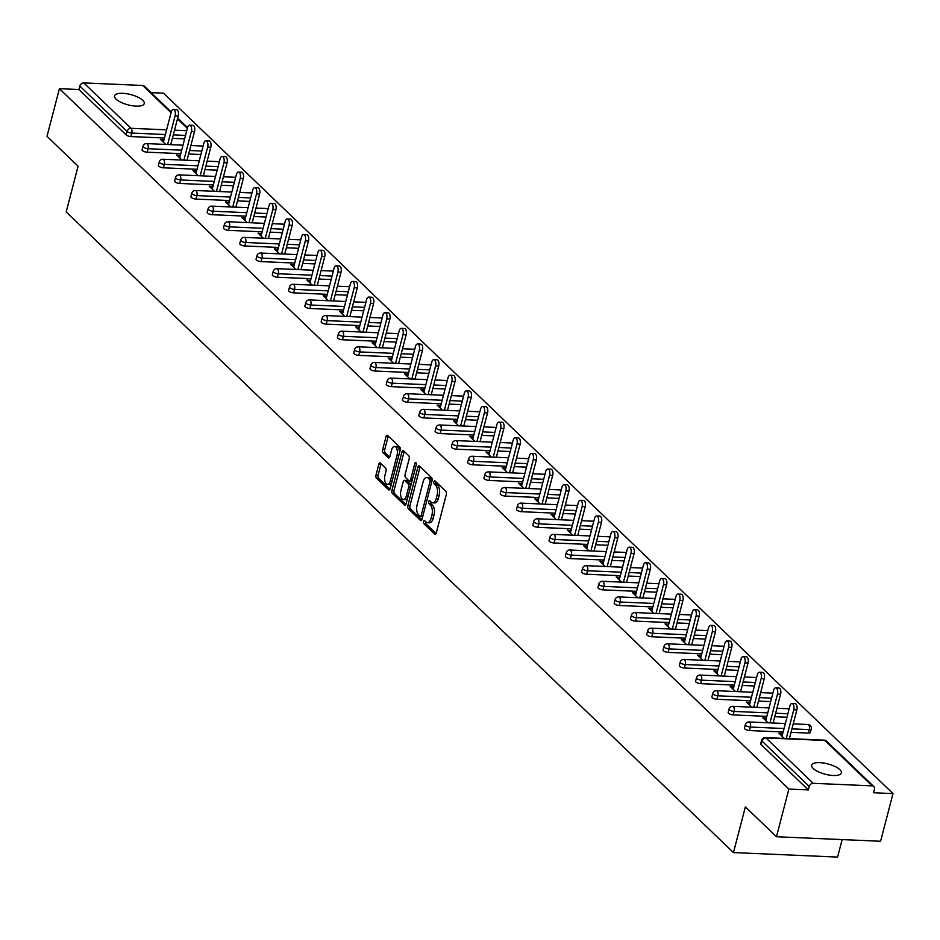<?xml version="1.0" encoding="UTF-8"?>
<svg xmlns="http://www.w3.org/2000/svg" width="940" height="940" viewBox="0 0 940 940"><rect width="100%" height="100%" fill="white"/><g stroke="black" fill="none" stroke-linecap="round" stroke-linejoin="round"><path stroke-width="1.41" d="M423.505 521.453A1.645 0.811 -87.5 0 0 423.834 523.639L434.715 534.085A2.35 1.163 -87.5 0 0 435.173 534.308A2.35 1.163 -87.5 0 0 436.301 532.933L446.312 494.487A2.35 1.163 -87.5 0 0 445.842 491.373L434.962 480.916A1.645 0.811 -87.5 0 0 434.644 480.775A1.645 0.811 -87.5 0 0 433.857 481.727A1.645 0.811 -87.5 0 0 434.186 483.912L435.596 485.263A7.532 3.725 -87.5 0 1 437.088 495.251L436.254 498.447A7.532 3.725 -87.5 0 1 432.647 502.829A7.532 3.725 -87.5 0 1 431.202 502.136L429.791 500.785A1.645 0.811 -87.5 0 0 429.474 500.632A1.645 0.811 -87.5 0 0 428.687 501.596A1.645 0.811 -87.5 0 0 429.004 503.77L430.414 505.132A7.532 3.725 -87.5 0 1 431.918 515.108L431.084 518.316A7.532 3.725 -87.5 0 1 427.477 522.687A7.532 3.725 -87.5 0 1 426.02 522.005L424.61 520.654A1.645 0.811 -87.5 0 0 424.293 520.502A1.645 0.811 -87.5 0 0 423.505 521.453M425.585 521.582A1.645 0.811 -87.5 0 0 425.914 523.733L436.101 533.509M435.925 481.856A1.645 0.811 -87.5 0 0 436.266 484.006L437.676 485.357L435.596 485.263M430.755 501.713A1.645 0.811 -87.5 0 0 431.096 503.863L432.506 505.215L430.414 505.132M116.078 99.147A15.346 5.323 14.6 0 0 132.188 105.727A15.346 5.323 14.6 0 0 144.255 103.588A15.346 5.323 14.6 0 0 142.739 100.298A15.346 5.323 14.6 0 0 126.63 93.718A15.346 5.323 14.6 0 0 114.562 95.856A15.346 5.323 14.6 0 0 116.078 99.147M813.194 768.485A15.346 5.323 14.6 0 0 829.292 775.077A15.346 5.323 14.6 0 0 841.37 772.927A15.346 5.323 14.6 0 0 839.843 769.637A15.346 5.323 14.6 0 0 823.745 763.057A15.346 5.323 14.6 0 0 811.667 765.195A15.346 5.323 14.6 0 0 813.194 768.485M380.406 463.115A2.35 1.163 -87.5 0 0 379.948 462.903A2.35 1.163 -87.5 0 0 378.832 464.266L376.012 475.053A2.35 1.163 -87.5 0 0 376.482 478.178L388.572 489.775A2.35 1.163 -87.5 0 0 389.031 489.998A2.35 1.163 -87.5 0 0 390.159 488.624L400.17 450.178A2.35 1.163 -87.5 0 0 399.7 447.064L387.609 435.455A2.35 1.163 -87.5 0 0 387.163 435.244A2.35 1.163 -87.5 0 0 386.035 436.606L382.639 449.637A2.35 1.163 -87.5 0 0 383.109 452.763L388.279 457.721A2.35 1.163 -87.5 0 0 388.737 457.945A2.35 1.163 -87.5 0 0 389.865 456.57L391.545 450.107A6.298 3.114 -87.5 0 1 394.553 446.453A6.298 3.114 -87.5 0 1 397.021 455.371L390.429 480.681A6.298 3.114 -87.5 0 1 387.421 484.347A6.298 3.114 -87.5 0 1 384.954 475.417L386.046 471.199A2.35 1.163 -87.5 0 0 385.576 468.085L380.406 463.115M872.167 785.864L824.885 740.473L765.947 737.923L813.229 783.314L872.167 785.864A3.596 2.867 133.8 0 1 873.8 786.533A3.596 2.867 133.8 0 1 874.435 789.271L873.53 792.749L893 793.595L880.592 841.253L776.464 836.741L745.361 806.884L733.459 852.58L66.2 211.9L78.102 166.204L47 136.335L59.408 88.689L788.871 789.083L808.341 789.929L809.258 786.451L761.976 741.061L761.071 744.539L808.341 789.929M776.464 836.741L788.871 789.083M407.878 505.649A2.35 1.163 -87.5 0 0 408.348 508.763L420.427 520.372A2.35 1.163 -87.5 0 0 420.885 520.584A2.35 1.163 -87.5 0 0 422.013 519.221L432.024 480.775A2.35 1.163 -87.5 0 0 431.554 477.649L419.475 466.04A2.35 1.163 -87.5 0 0 419.017 465.829A2.35 1.163 -87.5 0 0 417.889 467.192L407.878 505.649L409.957 505.732A2.35 1.163 -87.5 0 0 410.428 508.857L421.813 519.785M404.505 505.074L392.415 493.465A2.35 1.163 -87.5 0 1 391.945 490.351L401.956 451.905A2.35 1.163 -87.5 0 1 403.084 450.53A2.35 1.163 -87.5 0 1 403.542 450.754L408.712 455.712A2.35 1.163 -87.5 0 1 409.182 458.838L405.116 474.43A2.35 1.163 -87.5 0 0 405.587 477.544L409.018 480.845A2.35 1.163 -87.5 0 0 409.476 481.057A2.35 1.163 -87.5 0 0 410.604 479.694L414.834 463.455A1.645 0.811 -87.5 0 1 415.621 462.504A1.645 0.811 -87.5 0 1 416.267 464.83L406.08 503.922A2.35 1.163 -87.5 0 1 404.952 505.285A2.35 1.163 -87.5 0 1 404.505 505.074L405.422 505.121M733.459 852.58L837.587 857.08L842.146 839.584M813.229 783.314A3.596 2.867 133.8 0 0 809.258 786.451M59.408 88.689L78.889 89.523L79.794 86.045A3.596 2.867 -46.2 0 1 83.766 82.92L142.704 85.469A3.596 2.867 -46.2 0 1 144.337 86.139L171.268 111.989M151.129 92.649L163.537 93.189L893 793.595M782.632 733.917L782.127 733.435L781.528 735.726M782.127 733.435L779.002 733.306L784.336 738.429M184.616 138.885L172.396 138.356M164.5 138.016L130.848 136.559A3.596 1.246 -165.4 0 1 126.16 134.913L127.065 131.435L79.794 86.045M78.889 89.523L126.16 134.913M761.071 744.539A3.596 1.246 -165.4 0 1 760.718 743.763L761.623 740.285A3.596 1.246 -165.4 0 0 761.976 741.061A3.596 2.867 133.8 0 1 765.947 737.923A3.596 1.774 -87.5 0 0 765.254 737.595A3.596 3.596 0 0 0 761.623 740.285M147.133 152.186A3.596 1.246 -165.4 0 1 142.434 150.553A3.596 1.246 -165.4 0 1 142.081 149.777L142.986 146.299A3.596 1.246 -165.4 0 0 143.35 147.063A3.596 1.246 14.6 0 0 148.038 148.708L147.133 152.186L180.774 153.643M200.901 154.513L188.67 153.984M163.407 167.814A3.596 1.246 -165.4 0 1 158.719 166.18A3.596 1.246 -165.4 0 1 158.367 165.405L159.271 161.927A3.596 1.246 -165.4 0 0 159.624 162.702A3.596 1.246 14.6 0 0 164.312 164.336L163.407 167.814L197.059 169.27M217.175 170.14L204.955 169.611M179.693 183.453A3.596 1.246 -165.4 0 1 174.993 181.808A3.596 1.246 -165.4 0 1 174.64 181.044L175.545 177.554A3.596 1.246 -165.4 0 0 175.909 178.33A3.596 1.246 14.6 0 0 180.597 179.963L179.693 183.453L213.333 184.91M233.461 185.779L221.229 185.251M195.966 199.08A3.596 1.246 -165.4 0 1 191.278 197.447A3.596 1.246 -165.4 0 1 190.926 196.672L191.831 193.194A3.596 1.246 -165.4 0 0 192.183 193.957A3.596 1.246 14.6 0 0 196.871 195.602L195.966 199.08L229.618 200.537M249.734 201.407L237.514 200.878M212.252 214.708A3.596 1.246 -165.4 0 1 207.564 213.075A3.596 1.246 -165.4 0 1 207.2 212.299L208.104 208.821A3.596 1.246 -165.4 0 0 208.469 209.596A3.596 1.246 14.6 0 0 213.157 211.23L212.252 214.708L245.892 216.165M266.02 217.034L253.788 216.505M228.526 230.347A3.596 1.246 -165.4 0 1 223.838 228.702A3.596 1.246 -165.4 0 1 223.485 227.938L224.39 224.449A3.596 1.246 -165.4 0 0 224.742 225.224A3.596 1.246 14.6 0 0 229.43 226.857L228.526 230.347L262.178 231.804M282.294 232.674L270.074 232.145M244.811 245.975A3.596 1.246 -165.4 0 1 240.123 244.341A3.596 1.246 -165.4 0 1 239.759 243.566L240.663 240.088A3.596 1.246 -165.4 0 0 241.028 240.851A3.596 1.246 14.6 0 0 245.716 242.496L244.811 245.975L278.452 247.432M298.579 248.301L286.348 247.772M261.085 261.602A3.596 1.246 -165.4 0 1 256.397 259.969A3.596 1.246 -165.4 0 1 256.044 259.193L256.949 255.715A3.596 1.246 -165.4 0 0 257.301 256.491A3.596 1.246 14.6 0 0 261.99 258.124L261.085 261.602L294.737 263.059M314.853 263.929L302.633 263.4M277.37 277.241A3.596 1.246 -165.4 0 1 272.682 275.596A3.596 1.246 -165.4 0 1 272.318 274.833L273.223 271.343A3.596 1.246 -165.4 0 0 273.587 272.118A3.596 1.246 14.6 0 0 278.275 273.752L277.37 277.241L311.011 278.698M331.139 279.568L318.907 279.039M293.644 292.869A3.596 1.246 -165.4 0 1 288.956 291.236A3.596 1.246 -165.4 0 1 288.603 290.46L289.508 286.982A3.596 1.246 -165.4 0 0 289.861 287.746A3.596 1.246 14.6 0 0 294.549 289.391L293.644 292.869L327.296 294.326M347.412 295.195L335.192 294.666M309.93 308.496A3.596 1.246 -165.4 0 1 305.241 306.863A3.596 1.246 -165.4 0 1 304.877 306.088L305.782 302.61A3.596 1.246 -165.4 0 0 306.146 303.385A3.596 1.246 14.6 0 0 310.835 305.018L309.93 308.496L343.57 309.953M363.698 310.823L351.466 310.294M326.204 324.136A3.596 1.246 -165.4 0 1 321.515 322.49A3.596 1.246 -165.4 0 1 321.163 321.727L322.068 318.237A3.596 1.246 -165.4 0 0 322.42 319.012A3.596 1.246 14.6 0 0 327.108 320.646L326.204 324.136L359.856 325.593M379.971 326.462L367.752 325.933M342.489 339.763A3.596 1.246 -165.4 0 1 337.801 338.118A3.596 1.246 -165.4 0 1 337.437 337.354L338.353 333.876A3.596 1.246 -165.4 0 0 338.706 334.64A3.596 1.246 14.6 0 0 343.394 336.285L342.489 339.763L376.129 341.22M396.257 342.089L384.025 341.561M358.763 355.39A3.596 1.246 -165.4 0 1 354.075 353.757A3.596 1.246 -165.4 0 1 353.722 352.982L354.627 349.504A3.596 1.246 -165.4 0 0 354.979 350.268A3.596 1.246 14.6 0 0 359.668 351.913L358.763 355.39L392.415 356.848M412.531 357.717L400.311 357.188M375.048 371.03A3.596 1.246 -165.4 0 1 370.36 369.385A3.596 1.246 -165.4 0 1 369.996 368.609L370.912 365.131A3.596 1.246 -165.4 0 0 371.265 365.907A3.596 1.246 14.6 0 0 375.953 367.54L375.048 371.03L408.689 372.487M428.816 373.356L416.585 372.828M391.322 386.657A3.596 1.246 -165.4 0 1 386.634 385.012A3.596 1.246 -165.4 0 1 386.281 384.248L387.186 380.771A3.596 1.246 -165.4 0 0 387.538 381.534A3.596 1.246 14.6 0 0 392.227 383.179L391.322 386.657L424.974 388.114M445.102 388.984L432.87 388.455M407.608 402.285A3.596 1.246 -165.4 0 1 402.919 400.652A3.596 1.246 -165.4 0 1 402.555 399.876L403.471 396.398A3.596 1.246 -165.4 0 0 403.824 397.162A3.596 1.246 14.6 0 0 408.512 398.807L407.608 402.285L441.248 403.742M461.376 404.611L449.144 404.082M423.881 417.924A3.596 1.246 -165.4 0 1 419.193 416.279A3.596 1.246 -165.4 0 1 418.841 415.504L419.745 412.026A3.596 1.246 -165.4 0 0 420.098 412.801A3.596 1.246 14.6 0 0 424.786 414.434L423.881 417.924L457.533 419.369M477.661 420.251L465.429 419.722M440.167 433.552A3.596 1.246 -165.4 0 1 435.478 431.906A3.596 1.246 -165.4 0 1 435.114 431.143L436.031 427.653A3.596 1.246 -165.4 0 0 436.383 428.429A3.596 1.246 14.6 0 0 441.072 430.073L440.167 433.552L473.807 435.009M493.935 435.878L481.703 435.349M456.44 449.179A3.596 1.246 -165.4 0 1 451.752 447.546A3.596 1.246 -165.4 0 1 451.4 446.77L452.305 443.292A3.596 1.246 -165.4 0 0 452.657 444.056A3.596 1.246 14.6 0 0 457.345 445.701L456.44 449.179L490.093 450.636M510.22 451.505L497.988 450.977M472.726 464.806A3.596 1.246 -165.4 0 1 468.038 463.173A3.596 1.246 -165.4 0 1 467.673 462.398L468.59 458.92A3.596 1.246 -165.4 0 0 468.943 459.695A3.596 1.246 14.6 0 0 473.631 461.329L472.726 464.806L506.366 466.264M526.494 467.145L514.262 466.616M489 480.446A3.596 1.246 -165.4 0 1 484.312 478.801A3.596 1.246 -165.4 0 1 483.959 478.037L484.864 474.547A3.596 1.246 -165.4 0 0 485.216 475.323A3.596 1.246 14.6 0 0 489.916 476.968L489 480.446L522.652 481.903M542.779 482.772L530.548 482.244M505.285 496.073A3.596 1.246 -165.4 0 1 500.597 494.44A3.596 1.246 -165.4 0 1 500.233 493.664L501.149 490.187A3.596 1.246 -165.4 0 0 501.502 490.95A3.596 1.246 14.6 0 0 506.19 492.595L505.285 496.073L538.926 497.53M559.053 498.4L546.822 497.871M521.559 511.701A3.596 1.246 -165.4 0 1 516.871 510.068A3.596 1.246 -165.4 0 1 516.518 509.292L517.423 505.814A3.596 1.246 -165.4 0 0 517.776 506.589A3.596 1.246 14.6 0 0 522.476 508.223L521.559 511.701L555.211 513.158M575.339 514.039L563.107 513.51M537.845 527.34A3.596 1.246 -165.4 0 1 533.156 525.695A3.596 1.246 -165.4 0 1 532.804 524.931L533.709 521.442A3.596 1.246 -165.4 0 0 534.061 522.217A3.596 1.246 14.6 0 0 538.749 523.85L537.845 527.34L571.485 528.797M591.613 529.667L579.381 529.138M554.118 542.968A3.596 1.246 -165.4 0 1 549.43 541.334A3.596 1.246 -165.4 0 1 549.077 540.559L549.982 537.081A3.596 1.246 -165.4 0 0 550.346 537.845A3.596 1.246 14.6 0 0 555.035 539.49L554.118 542.968L587.77 544.424M607.898 545.294L595.666 544.765M570.404 558.595A3.596 1.246 -165.4 0 1 565.716 556.962A3.596 1.246 -165.4 0 1 565.363 556.186L566.268 552.708A3.596 1.246 -165.4 0 0 566.62 553.484A3.596 1.246 14.6 0 0 571.309 555.117L570.404 558.595L604.044 560.052M624.172 560.933L611.952 560.393M586.678 574.234A3.596 1.246 -165.4 0 1 581.989 572.589A3.596 1.246 -165.4 0 1 581.637 571.826L582.542 568.336A3.596 1.246 -165.4 0 0 582.906 569.111A3.596 1.246 14.6 0 0 587.594 570.745L586.678 574.234L620.33 575.691M640.457 576.561L628.226 576.032M602.963 589.862A3.596 1.246 -165.4 0 1 598.275 588.229A3.596 1.246 -165.4 0 1 597.922 587.453L598.827 583.975A3.596 1.246 -165.4 0 0 599.18 584.739A3.596 1.246 14.6 0 0 603.868 586.384L602.963 589.862L636.603 591.319M656.731 592.188L644.511 591.66M619.237 605.489A3.596 1.246 -165.4 0 1 614.548 603.856A3.596 1.246 -165.4 0 1 614.196 603.081L615.101 599.603A3.596 1.246 -165.4 0 0 615.465 600.378A3.596 1.246 14.6 0 0 620.153 602.011L619.237 605.489L652.889 606.946M673.016 607.816L660.785 607.287M635.522 621.129A3.596 1.246 -165.4 0 1 630.834 619.484A3.596 1.246 -165.4 0 1 630.482 618.72L631.386 615.23A3.596 1.246 -165.4 0 0 631.739 616.005A3.596 1.246 14.6 0 0 636.427 617.639L635.522 621.129L669.174 622.586M689.29 623.455L677.07 622.926M651.796 636.756A3.596 1.246 -165.4 0 1 647.108 635.123A3.596 1.246 -165.4 0 1 646.755 634.347L647.66 630.869A3.596 1.246 -165.4 0 0 648.024 631.633A3.596 1.246 14.6 0 0 652.712 633.278L651.796 636.756L685.448 638.213M705.576 639.082L693.344 638.554M668.082 652.384A3.596 1.246 -165.4 0 1 663.393 650.75A3.596 1.246 -165.4 0 1 663.041 649.975L663.945 646.497A3.596 1.246 -165.4 0 0 664.298 647.272A3.596 1.246 14.6 0 0 668.986 648.905L668.082 652.384L701.734 653.841M721.85 654.71L709.63 654.181M684.367 668.023A3.596 1.246 -165.4 0 1 679.667 666.378A3.596 1.246 -165.4 0 1 679.315 665.614L680.219 662.124A3.596 1.246 -165.4 0 0 680.584 662.9A3.596 1.246 14.6 0 0 685.272 664.533L684.367 668.023L718.007 669.48M738.135 670.349L725.903 669.82M700.641 683.65A3.596 1.246 -165.4 0 1 695.952 682.017A3.596 1.246 -165.4 0 1 695.6 681.241L696.505 677.764A3.596 1.246 -165.4 0 0 696.857 678.527A3.596 1.246 14.6 0 0 701.545 680.172L700.641 683.65L734.293 685.107M754.409 685.977L742.189 685.448M716.926 699.278A3.596 1.246 -165.4 0 1 712.226 697.644A3.596 1.246 -165.4 0 1 711.874 696.869L712.779 693.391A3.596 1.246 -165.4 0 0 713.143 694.167A3.596 1.246 14.6 0 0 717.831 695.8L716.926 699.278L750.567 700.735M770.694 701.604L758.462 701.076M733.2 714.917A3.596 1.246 -165.4 0 1 728.512 713.272A3.596 1.246 -165.4 0 1 728.159 712.508L729.064 709.019A3.596 1.246 -165.4 0 0 729.417 709.794A3.596 1.246 14.6 0 0 734.105 711.427L733.2 714.917L766.852 716.374M786.968 717.243L774.748 716.715M749.486 730.545A3.596 1.246 -165.4 0 1 744.797 728.911A3.596 1.246 -165.4 0 1 744.433 728.136L745.338 724.658A3.596 1.246 -165.4 0 0 745.702 725.422A3.596 1.246 14.6 0 0 750.39 727.067L749.486 730.545L783.126 732.002M808.412 733.094L809.328 729.616A3.596 1.246 -165.4 0 0 811.232 729.017L810.327 732.495A3.596 1.246 -165.4 0 1 808.412 733.094L791.022 732.342M766.347 718.289L762.728 717.678L768.05 722.789M750.073 702.662L746.442 702.039L751.777 707.162M733.788 687.023L730.168 686.411L735.491 691.534M717.514 671.395L713.883 670.784L719.218 675.895M701.228 655.768L697.609 655.145L702.932 660.268M684.943 640.128L681.324 639.517L686.658 644.64M668.669 624.501L665.05 623.89L670.373 629.001M652.384 608.873L648.764 608.25L654.099 613.374M636.11 593.234L632.491 592.623L637.814 597.746M619.824 577.606L616.205 576.995L621.54 582.107M603.55 561.979L599.932 561.356L605.254 566.479M587.265 546.34L583.646 545.729L588.981 550.852M570.991 530.712L567.372 530.101L572.695 535.212M554.706 515.085L551.087 514.462L556.421 519.585M538.432 499.446L534.801 498.835L540.136 503.957M522.147 483.818L518.528 483.207L523.862 488.318M505.873 468.19L502.242 467.568L507.577 472.691M489.587 452.551L485.968 451.94L491.303 457.063M473.314 436.924L469.683 436.313L475.017 441.424M457.028 421.296L453.409 420.685L458.744 425.797M440.754 405.657L437.123 405.046L442.458 410.169M424.469 390.029L420.85 389.419L426.184 394.53M408.195 374.402L404.564 373.791L409.899 378.902M391.91 358.774L388.291 358.152L393.625 363.275M375.636 343.135L372.005 342.524L377.339 347.647M359.35 327.508L355.731 326.897L361.066 332.008M343.077 311.88L339.446 311.257L344.78 316.38M326.791 296.241L323.172 295.63L328.495 300.753M310.517 280.613L306.887 280.002L312.221 285.114M294.232 264.986L290.613 264.363L295.936 269.486M277.958 249.347L274.327 248.736L279.662 253.859M261.673 233.719L258.054 233.108L263.376 238.22M245.399 218.092L241.768 217.469L247.103 222.592M229.113 202.453L225.494 201.841L230.817 206.964M212.839 186.825L209.209 186.214L214.543 191.325M196.554 171.197L192.935 170.575L198.258 175.698M180.28 155.558L176.65 154.947L181.984 160.07M163.995 139.931L160.376 139.32L165.699 144.431M765.853 717.808L765.254 720.099M749.568 702.18L748.968 704.471M733.294 686.541L732.695 688.832M717.009 670.913L716.409 673.205M700.723 655.286L700.136 657.577M684.449 639.658L683.85 641.95M668.164 624.019L667.576 626.31M651.89 608.391L651.291 610.683M635.605 592.764L635.017 595.055M619.331 577.125L618.732 579.416M603.045 561.497L602.458 563.788M586.772 545.87L586.172 548.161M570.486 530.231L569.899 532.522M554.212 514.603L553.613 516.894M537.927 498.976L537.339 501.267M521.653 483.336L521.054 485.628M505.368 467.709L504.78 470M489.094 452.081L488.495 454.373M472.808 436.442L472.209 438.733M456.535 420.815L455.935 423.106M440.249 405.187L439.65 407.478M423.975 389.548L423.376 391.839M407.69 373.92L407.09 376.212M391.416 358.293L390.817 360.584M375.13 342.654L374.531 344.945M358.857 327.026L358.257 329.317M342.571 311.399L341.972 313.69M326.298 295.759L325.698 298.05M310.012 280.132L309.413 282.423M293.738 264.504L293.139 266.796M277.453 248.865L276.853 251.156M261.179 233.238L260.58 235.529M244.893 217.61L244.294 219.901M228.62 201.971L228.02 204.262M212.334 186.343L211.735 188.635M196.061 170.716L195.461 173.007M179.775 155.088L179.176 157.38M163.489 139.449L162.902 141.74M427.477 522.687L429.556 522.781A7.532 3.725 -87.5 0 0 433.164 518.398L431.084 518.316M432.506 505.215A7.532 3.725 -87.5 0 1 433.998 515.202L433.164 518.398M432.647 502.829L434.738 502.912A7.532 3.725 -87.5 0 0 438.334 498.541L436.254 498.447M437.676 485.357A7.532 3.725 -87.5 0 1 439.168 495.333L438.334 498.541M420.168 466.722A2.35 1.163 -87.5 0 0 419.969 467.286L409.957 505.732M420.086 516.295A1.645 0.811 -87.5 0 0 420.403 516.448A1.645 0.811 -87.5 0 0 421.19 515.496L429.98 481.738A1.645 0.811 -87.5 0 0 429.651 479.565L428.17 478.131A7.532 3.725 -87.5 0 0 426.713 477.45A7.532 3.725 -87.5 0 0 423.106 481.821L417.102 504.886A7.532 3.725 -87.5 0 0 418.594 514.873L420.086 516.295M432.095 480.422A1.645 0.811 -87.5 0 0 431.73 479.647L429.651 479.565M426.713 477.45L428.793 477.532A7.532 3.725 -87.5 0 1 430.25 478.225L431.73 479.647M405.88 504.486L394.495 493.559L392.415 493.465M404.247 451.423A2.35 1.163 -87.5 0 0 404.047 451.999L394.024 490.445A2.35 1.163 -87.5 0 0 394.495 493.559M411.097 480.939A2.35 1.163 -87.5 0 0 411.555 481.151A2.35 1.163 -87.5 0 0 412.072 480.939M400.91 490.61A6.298 3.114 -87.5 0 0 403.378 499.528A6.298 3.114 -87.5 0 0 406.386 495.873L408.712 486.955A2.35 1.163 -87.5 0 0 408.242 483.83L404.811 480.54A2.35 1.163 -87.5 0 0 404.353 480.328A2.35 1.163 -87.5 0 0 403.225 481.691L400.91 490.61M403.378 499.528L405.457 499.622A6.298 3.114 -87.5 0 0 407.596 498.106M410.909 485.404A2.35 1.163 -87.5 0 0 410.322 483.924L408.242 483.83M405.963 480.587A2.35 1.163 -87.5 0 1 406.433 480.411A2.35 1.163 -87.5 0 1 406.891 480.634L410.322 483.924M387.421 484.347L389.501 484.429A6.298 3.114 -87.5 0 0 391.639 482.925M399.477 452.833A6.298 3.114 -87.5 0 0 396.633 446.547L394.553 446.453M388.314 436.137A2.35 1.163 -87.5 0 0 388.114 436.701L384.719 449.731A2.35 1.163 -87.5 0 0 385.189 452.845L389.654 457.146M381.111 463.796A2.35 1.163 -87.5 0 0 380.912 464.36L378.103 475.147A2.35 1.163 -87.5 0 0 378.573 478.26L389.947 489.2M796.861 709.911L793.748 709.782A4.43 2.186 -87.5 0 0 792.009 703.496L795.123 703.625A4.43 2.186 92.5 0 1 796.861 709.911L789.389 738.64M792.009 703.496A4.43 2.186 -87.5 0 0 789.882 706.069L782.033 736.208M793.748 709.782L786.263 738.511M780.588 694.284L777.462 694.155A4.43 2.186 -87.5 0 0 775.723 687.868L778.849 687.998A4.43 2.186 92.5 0 1 780.588 694.284L773.103 723.013M775.723 687.868A4.43 2.186 -87.5 0 0 773.596 690.442L765.748 720.581M777.462 694.155L769.977 722.872M764.302 678.657L761.177 678.516A4.43 2.186 -87.5 0 0 759.438 672.229L762.563 672.37A4.43 2.186 92.5 0 1 764.302 678.657L756.829 707.385M759.438 672.229A4.43 2.186 -87.5 0 0 757.323 674.814L749.474 704.953M761.177 678.516L753.704 707.244M748.029 663.017L744.903 662.888A4.43 2.186 -87.5 0 0 743.164 656.602L746.289 656.743A4.43 2.186 92.5 0 1 748.029 663.017L740.544 691.746M743.164 656.602A4.43 2.186 -87.5 0 0 741.037 659.175L733.188 689.314M744.903 662.888L737.418 691.617M731.743 647.39L728.618 647.261A4.43 2.186 -87.5 0 0 726.879 640.974L730.004 641.104A4.43 2.186 92.5 0 1 731.743 647.39L724.258 676.118M726.879 640.974A4.43 2.186 -87.5 0 0 724.764 643.548L716.914 673.686M728.618 647.261L721.144 675.977M715.469 631.762L712.344 631.621A4.43 2.186 -87.5 0 0 710.605 625.335L713.73 625.476A4.43 2.186 92.5 0 1 715.469 631.762L707.985 660.491M710.605 625.335A4.43 2.186 -87.5 0 0 708.478 627.92L700.629 658.059M712.344 631.621L704.859 660.35M699.184 616.123L696.058 615.994A4.43 2.186 -87.5 0 0 694.319 609.707L697.445 609.849A4.43 2.186 92.5 0 1 699.184 616.123L691.699 644.852M694.319 609.707A4.43 2.186 -87.5 0 0 692.204 612.281L684.355 642.42M696.058 615.994L688.585 644.723M682.91 600.495L679.784 600.366A4.43 2.186 -87.5 0 0 678.045 594.08L681.171 594.209A4.43 2.186 92.5 0 1 682.91 600.495L675.425 629.224M678.045 594.08A4.43 2.186 -87.5 0 0 675.919 596.653L668.07 626.792M679.784 600.366L672.3 629.083M666.625 584.868L663.499 584.727A4.43 2.186 -87.5 0 0 661.76 578.441L664.886 578.582A4.43 2.186 92.5 0 1 666.625 584.868L659.14 613.597M661.76 578.441A4.43 2.186 -87.5 0 0 659.645 581.026L651.796 611.164M663.499 584.727L656.026 613.456M650.351 569.229L647.225 569.1A4.43 2.186 -87.5 0 0 645.486 562.813L648.612 562.954A4.43 2.186 92.5 0 1 650.351 569.229L642.866 597.957M645.486 562.813A4.43 2.186 -87.5 0 0 643.36 565.387L635.511 595.525M647.225 569.1L639.741 597.828M634.065 553.601L630.94 553.472A4.43 2.186 -87.5 0 0 629.201 547.186L632.326 547.315A4.43 2.186 92.5 0 1 634.065 553.601L626.581 582.33M629.201 547.186A4.43 2.186 -87.5 0 0 627.086 549.759L619.237 579.898M630.94 553.472L623.467 582.189M617.792 537.974L614.666 537.833A4.43 2.186 -87.5 0 0 612.927 531.547L616.053 531.688A4.43 2.186 92.5 0 1 617.792 537.974L610.307 566.702M612.927 531.547A4.43 2.186 -87.5 0 0 610.8 534.131L602.951 564.27M614.666 537.833L607.181 566.562M601.506 522.335L598.38 522.205A4.43 2.186 -87.5 0 0 596.641 515.919L599.767 516.06A4.43 2.186 92.5 0 1 601.506 522.335L594.021 551.063M596.641 515.919A4.43 2.186 -87.5 0 0 594.527 518.492L586.678 548.631M598.38 522.205L590.896 550.934M585.232 506.707L582.107 506.578A4.43 2.186 -87.5 0 0 580.368 500.291L583.493 500.421A4.43 2.186 92.5 0 1 585.232 506.707L577.748 535.436M580.368 500.291A4.43 2.186 -87.5 0 0 578.241 502.865L570.392 533.004M582.107 506.578L574.622 535.295M568.947 491.079L565.821 490.939A4.43 2.186 -87.5 0 0 564.082 484.652L567.208 484.793A4.43 2.186 92.5 0 1 568.947 491.079L561.462 519.808M564.082 484.652A4.43 2.186 -87.5 0 0 561.967 487.237L554.118 517.376M565.821 490.939L558.337 519.667M552.673 475.452L549.548 475.311A4.43 2.186 -87.5 0 0 547.809 469.025L550.934 469.166A4.43 2.186 92.5 0 1 552.673 475.452L545.188 504.169M547.809 469.025A4.43 2.186 -87.5 0 0 545.682 471.598L537.833 501.737M549.548 475.311L542.063 504.04M536.388 459.813L533.262 459.684A4.43 2.186 -87.5 0 0 531.523 453.397L534.649 453.527A4.43 2.186 92.5 0 1 536.388 459.813L528.903 488.541M531.523 453.397A4.43 2.186 -87.5 0 0 529.408 455.971L521.559 486.109M533.262 459.684L525.777 488.412M520.114 444.185L516.988 444.044A4.43 2.186 -87.5 0 0 515.249 437.77L518.375 437.899A4.43 2.186 92.5 0 1 520.114 444.185L512.629 472.914M515.249 437.77A4.43 2.186 -87.5 0 0 513.123 440.343L505.274 470.482M516.988 444.044L509.504 472.773M503.828 428.558L500.703 428.417A4.43 2.186 -87.5 0 0 498.964 422.13L502.089 422.272A4.43 2.186 92.5 0 1 503.828 428.558L496.344 457.275M498.964 422.13A4.43 2.186 -87.5 0 0 496.849 424.716L489 454.843M500.703 428.417L493.218 457.146M487.555 412.919L484.429 412.789A4.43 2.186 -87.5 0 0 482.69 406.503L485.815 406.632A4.43 2.186 92.5 0 1 487.555 412.919L480.07 441.647M482.69 406.503A4.43 2.186 -87.5 0 0 480.563 409.076L472.714 439.215M484.429 412.789L476.944 441.518M471.269 397.291L468.144 397.15A4.43 2.186 -87.5 0 0 466.405 390.876L469.53 391.005A4.43 2.186 92.5 0 1 471.269 397.291L463.784 426.02M466.405 390.876A4.43 2.186 -87.5 0 0 464.289 393.449L456.429 423.588M468.144 397.15L460.659 425.879M454.995 381.663L451.87 381.522A4.43 2.186 -87.5 0 0 450.131 375.236L453.256 375.377A4.43 2.186 92.5 0 1 454.995 381.663L447.511 410.38M450.131 375.236A4.43 2.186 -87.5 0 0 448.004 377.821L440.155 407.948M451.87 381.522L444.385 410.251M438.71 366.024L435.584 365.895A4.43 2.186 -87.5 0 0 433.845 359.609L436.971 359.738A4.43 2.186 92.5 0 1 438.71 366.024L431.225 394.753M433.845 359.609A4.43 2.186 -87.5 0 0 431.73 362.182L423.87 392.321M435.584 365.895L428.099 394.624M422.436 350.397L419.311 350.256A4.43 2.186 -87.5 0 0 417.572 343.981L420.697 344.111A4.43 2.186 92.5 0 1 422.436 350.397L414.951 379.126M417.572 343.981A4.43 2.186 -87.5 0 0 415.445 346.555L407.596 376.693M419.311 350.256L411.826 378.985M406.151 334.769L403.025 334.628A4.43 2.186 -87.5 0 0 401.286 328.342L404.412 328.483A4.43 2.186 92.5 0 1 406.151 334.769L398.666 363.486M401.286 328.342A4.43 2.186 -87.5 0 0 399.171 330.927L391.31 361.066M403.025 334.628L395.54 363.357M389.865 319.13L386.751 319.001A4.43 2.186 -87.5 0 0 385.012 312.714L388.126 312.844A4.43 2.186 92.5 0 1 389.865 319.13L382.392 347.859M385.012 312.714A4.43 2.186 -87.5 0 0 382.886 315.288L375.037 345.427M386.751 319.001L379.267 347.73M373.591 303.502L370.466 303.362A4.43 2.186 -87.5 0 0 368.727 297.087L371.852 297.216A4.43 2.186 92.5 0 1 373.591 303.502L366.106 332.231M368.727 297.087A4.43 2.186 -87.5 0 0 366.6 299.66L358.751 329.799M370.466 303.362L362.981 332.09M357.306 287.875L354.192 287.734A4.43 2.186 -87.5 0 0 352.453 281.448L355.567 281.589A4.43 2.186 92.5 0 1 357.306 287.875L349.833 316.592M352.453 281.448A4.43 2.186 -87.5 0 0 350.326 284.033L342.477 314.171M354.192 287.734L346.707 316.463M341.032 272.236L337.906 272.107A4.43 2.186 -87.5 0 0 336.168 265.82L339.293 265.95A4.43 2.186 92.5 0 1 341.032 272.236L333.547 300.964M336.168 265.82A4.43 2.186 -87.5 0 0 334.041 268.394L326.192 298.532M337.906 272.107L330.422 300.835M324.747 256.608L321.633 256.467A4.43 2.186 -87.5 0 0 319.894 250.193L323.007 250.322A4.43 2.186 92.5 0 1 324.747 256.608L317.274 285.337M319.894 250.193A4.43 2.186 -87.5 0 0 317.767 252.766L309.918 282.905M321.633 256.467L314.148 285.196M308.473 240.981L305.347 240.84A4.43 2.186 -87.5 0 0 303.608 234.554L306.734 234.695A4.43 2.186 92.5 0 1 308.473 240.981L300.988 269.709M303.608 234.554A4.43 2.186 -87.5 0 0 301.481 237.138L293.632 267.277M305.347 240.84L297.863 269.568M292.187 225.341L289.074 225.212A4.43 2.186 -87.5 0 0 287.334 218.926L290.448 219.055A4.43 2.186 92.5 0 1 292.187 225.341L284.714 254.07M287.334 218.926A4.43 2.186 -87.5 0 0 285.208 221.499L277.359 251.638M289.074 225.212L281.589 253.941M275.913 209.714L272.788 209.585A4.43 2.186 -87.5 0 0 271.049 203.299L274.175 203.428A4.43 2.186 92.5 0 1 275.913 209.714L268.429 238.443M271.049 203.299A4.43 2.186 -87.5 0 0 268.922 205.872L261.073 236.011M272.788 209.585L265.303 238.302M259.628 194.087L256.514 193.946A4.43 2.186 -87.5 0 0 254.775 187.659L257.889 187.8A4.43 2.186 92.5 0 1 259.628 194.087L252.155 222.815M254.775 187.659A4.43 2.186 -87.5 0 0 252.649 190.244L244.8 220.383M256.514 193.946L249.03 222.674M243.354 178.447L240.229 178.318A4.43 2.186 -87.5 0 0 238.49 172.032L241.615 172.173A4.43 2.186 92.5 0 1 243.354 178.447L235.87 207.176M238.49 172.032A4.43 2.186 -87.5 0 0 236.363 174.605L228.514 204.744M240.229 178.318L232.744 207.047M227.069 162.82L223.943 162.691A4.43 2.186 -87.5 0 0 222.204 156.404L225.33 156.534A4.43 2.186 92.5 0 1 227.069 162.82L219.584 191.549M222.204 156.404A4.43 2.186 -87.5 0 0 220.089 158.978L212.24 189.116M223.943 162.691L216.47 191.408M210.795 147.192L207.67 147.051A4.43 2.186 -87.5 0 0 205.93 140.765L209.056 140.906A4.43 2.186 92.5 0 1 210.795 147.192L203.31 175.921M205.93 140.765A4.43 2.186 -87.5 0 0 203.804 143.35L195.955 173.489M207.67 147.051L200.185 175.78M194.51 131.553L191.384 131.424A4.43 2.186 -87.5 0 0 189.645 125.138L192.77 125.279A4.43 2.186 92.5 0 1 194.51 131.553L187.025 160.282M189.645 125.138A4.43 2.186 -87.5 0 0 187.53 127.711L179.681 157.85M191.384 131.424L183.911 160.153M178.236 115.925L175.11 115.796A4.43 2.186 -87.5 0 0 173.371 109.51L176.497 109.639A4.43 2.186 92.5 0 1 178.236 115.925L170.751 144.654M173.371 109.51A4.43 2.186 -87.5 0 0 171.245 112.083L163.395 142.222M175.11 115.796L167.625 144.513M425.914 523.733L423.834 523.639M436.266 484.006L434.186 483.912M431.096 503.863L429.004 503.77M873.8 786.533L826.53 741.143A3.596 2.867 133.8 0 0 824.885 740.473A3.596 1.774 -87.5 0 0 824.192 740.144L765.254 737.595M83.766 82.92L131.036 128.31L166.627 129.849M174.523 130.19L186.743 130.719M187.366 128.345L177.472 118.851M171.08 112.718L142.704 85.469M165.405 134.526L131.753 133.069A3.596 1.246 14.6 0 1 127.065 131.435A3.596 2.867 -46.2 0 1 131.036 128.31A3.596 1.774 92.5 0 1 131.753 133.069L130.848 136.559M811.232 729.017A3.596 3.596 0 0 0 807.918 724.517A3.596 1.774 -87.5 0 1 808.611 724.846A3.596 1.774 92.5 0 1 809.328 729.616L791.927 728.864M784.031 728.524L750.39 727.067A3.596 1.774 92.5 0 0 749.673 722.296A3.596 1.774 -87.5 0 0 748.98 721.967A3.596 3.596 0 0 0 745.338 724.658M787.885 713.754L775.653 713.225M767.757 712.884L734.105 711.427A3.596 1.774 92.5 0 0 733.388 706.668A3.596 1.774 -87.5 0 0 732.695 706.34A3.596 3.596 0 0 0 729.064 709.019M771.599 698.126L759.367 697.598M751.471 697.257L717.831 695.8A3.596 1.774 92.5 0 0 717.114 691.029A3.596 1.774 -87.5 0 0 716.421 690.7A3.596 3.596 0 0 0 712.779 693.391M755.314 682.499L743.093 681.97M735.198 681.629L701.545 680.172A3.596 1.774 92.5 0 0 700.829 675.402A3.596 1.774 -87.5 0 0 700.136 675.073A3.596 3.596 0 0 0 696.505 677.764M739.04 666.86L726.808 666.331M718.912 665.99L685.272 664.533A3.596 1.774 92.5 0 0 684.555 659.774A3.596 1.774 -87.5 0 0 683.862 659.445A3.596 3.596 0 0 0 680.219 662.124M722.754 651.232L710.534 650.703M702.638 650.363L668.986 648.905A3.596 1.774 92.5 0 0 668.269 644.135A3.596 1.774 -87.5 0 0 667.576 643.806A3.596 3.596 0 0 0 663.945 646.497M706.481 635.605L694.249 635.076M686.353 634.735L652.712 633.278A3.596 1.774 92.5 0 0 651.996 628.508A3.596 1.774 -87.5 0 0 651.303 628.178A3.596 3.596 0 0 0 647.66 630.869M690.195 619.965L677.975 619.436M670.079 619.096L636.427 617.639A3.596 1.774 92.5 0 0 635.71 612.88A3.596 1.774 -87.5 0 0 635.017 612.551A3.596 3.596 0 0 0 631.386 615.23M673.921 604.338L661.689 603.809M653.793 603.468L620.153 602.011A3.596 1.774 92.5 0 0 619.436 597.241A3.596 1.774 -87.5 0 0 618.743 596.912A3.596 3.596 0 0 0 615.101 599.603M657.636 588.71L645.416 588.182M637.52 587.841L603.868 586.384A3.596 1.774 92.5 0 0 603.151 581.613A3.596 1.774 -87.5 0 0 602.458 581.284A3.596 3.596 0 0 0 598.827 583.975M641.362 573.083L629.13 572.542M621.234 572.202L587.594 570.745A3.596 1.774 92.5 0 0 586.877 565.986A3.596 1.774 -87.5 0 0 586.184 565.657A3.596 3.596 0 0 0 582.542 568.336M625.077 557.444L612.857 556.915M604.961 556.574L571.309 555.117A3.596 1.774 92.5 0 0 570.592 550.346A3.596 1.774 -87.5 0 0 569.899 550.018A3.596 3.596 0 0 0 566.268 552.708M608.803 541.816L596.571 541.287M588.675 540.947L555.035 539.49A3.596 1.774 92.5 0 0 554.318 534.719A3.596 1.774 -87.5 0 0 553.625 534.39A3.596 3.596 0 0 0 549.982 537.081M592.517 526.188L580.297 525.66M572.401 525.307L538.749 523.85A3.596 1.774 92.5 0 0 538.033 519.091A3.596 1.774 -87.5 0 0 537.339 518.763A3.596 3.596 0 0 0 533.709 521.442M576.244 510.549L564.012 510.021M556.116 509.68L522.476 508.223A3.596 1.774 92.5 0 0 521.759 503.452A3.596 1.774 -87.5 0 0 521.066 503.123A3.596 3.596 0 0 0 517.423 505.814M559.958 494.922L547.738 494.393M539.842 494.052L506.19 492.595A3.596 1.774 92.5 0 0 505.473 487.825A3.596 1.774 -87.5 0 0 504.78 487.496A3.596 3.596 0 0 0 501.149 490.187M543.684 479.294L531.452 478.765M523.557 478.413L489.916 476.968A3.596 1.774 92.5 0 0 489.2 472.197A3.596 1.774 -87.5 0 0 488.506 471.868A3.596 3.596 0 0 0 484.864 474.547M527.399 463.655L515.179 463.126M507.283 462.786L473.631 461.329A3.596 1.774 92.5 0 0 472.914 456.558A3.596 1.774 -87.5 0 0 472.221 456.241A3.596 3.596 0 0 0 468.59 458.92M511.125 448.028L498.893 447.499M490.997 447.158L457.345 445.701A3.596 1.774 92.5 0 0 456.64 440.93A3.596 1.774 -87.5 0 0 455.947 440.602A3.596 3.596 0 0 0 452.305 443.292M494.839 432.4L482.62 431.871M474.724 431.519L441.072 430.073A3.596 1.774 92.5 0 0 440.355 425.303A3.596 1.774 -87.5 0 0 439.662 424.974A3.596 3.596 0 0 0 436.031 427.653M478.566 416.761L466.334 416.232M458.438 415.891L424.786 414.434A3.596 1.774 92.5 0 0 424.081 409.676A3.596 1.774 -87.5 0 0 423.376 409.346A3.596 3.596 0 0 0 419.745 412.026M462.28 401.133L450.06 400.605M442.153 400.264L408.512 398.807A3.596 1.774 92.5 0 0 407.796 394.036A3.596 1.774 -87.5 0 0 407.102 393.707A3.596 3.596 0 0 0 403.471 396.398M446.007 385.506L433.775 384.977M425.879 384.636L392.227 383.179A3.596 1.774 92.5 0 0 391.522 378.409A3.596 1.774 -87.5 0 0 390.817 378.08A3.596 3.596 0 0 0 387.186 380.771M429.721 369.866L417.501 369.338M409.593 368.997L375.953 367.54A3.596 1.774 92.5 0 0 375.236 362.781A3.596 1.774 -87.5 0 0 374.543 362.452A3.596 3.596 0 0 0 370.912 365.131M413.447 354.239L401.215 353.71M393.32 353.37L359.668 351.913A3.596 1.774 92.5 0 0 358.963 347.142A3.596 1.774 -87.5 0 0 358.257 346.813A3.596 3.596 0 0 0 354.627 349.504M397.162 338.612L384.93 338.083M377.034 337.742L343.394 336.285A3.596 1.774 92.5 0 0 342.677 331.514A3.596 1.774 -87.5 0 0 341.984 331.186A3.596 3.596 0 0 0 338.353 333.876M380.888 322.972L368.656 322.444M360.76 322.103L327.108 320.646A3.596 1.774 92.5 0 0 326.403 315.887A3.596 1.774 -87.5 0 0 325.698 315.558A3.596 3.596 0 0 0 322.068 318.237M364.603 307.345L352.371 306.816M344.475 306.475L310.835 305.018A3.596 1.774 92.5 0 0 310.118 300.248A3.596 1.774 -87.5 0 0 309.424 299.919A3.596 3.596 0 0 0 305.782 302.61M348.329 291.717L336.097 291.188M328.201 290.848L294.549 289.391A3.596 1.774 92.5 0 0 293.832 284.62A3.596 1.774 -87.5 0 0 293.139 284.291A3.596 3.596 0 0 0 289.508 286.982M332.043 276.078L319.812 275.549M311.916 275.209L278.275 273.752A3.596 1.774 92.5 0 0 277.558 268.993A3.596 1.774 -87.5 0 0 276.865 268.664A3.596 3.596 0 0 0 273.223 271.343M315.77 260.451L303.538 259.922M295.642 259.581L261.99 258.124A3.596 1.774 92.5 0 0 261.273 253.354A3.596 1.774 -87.5 0 0 260.58 253.025A3.596 3.596 0 0 0 256.949 255.715M299.484 244.823L287.252 244.294M279.356 243.954L245.716 242.496A3.596 1.774 92.5 0 0 244.999 237.726A3.596 1.774 -87.5 0 0 244.306 237.397A3.596 3.596 0 0 0 240.663 240.088M283.21 229.184L270.978 228.655M263.083 228.314L229.43 226.857A3.596 1.774 92.5 0 0 228.714 222.099A3.596 1.774 -87.5 0 0 228.02 221.77A3.596 3.596 0 0 0 224.39 224.449M266.925 213.556L254.693 213.028M246.797 212.687L213.157 211.23A3.596 1.774 92.5 0 0 212.44 206.459A3.596 1.774 -87.5 0 0 211.747 206.13A3.596 3.596 0 0 0 208.104 208.821M250.651 197.929L238.419 197.4M230.523 197.059L196.871 195.602A3.596 1.774 92.5 0 0 196.155 190.832A3.596 1.774 -87.5 0 0 195.461 190.503A3.596 3.596 0 0 0 191.831 193.194M234.366 182.29L222.134 181.761M214.238 181.42L180.597 179.963A3.596 1.774 92.5 0 0 179.881 175.204A3.596 1.774 -87.5 0 0 179.188 174.875A3.596 3.596 0 0 0 175.545 177.554M218.08 166.662L205.86 166.133M197.964 165.792L164.312 164.336A3.596 1.774 92.5 0 0 163.595 159.565A3.596 1.774 -87.5 0 0 162.902 159.236A3.596 3.596 0 0 0 159.271 161.927M201.806 151.035L189.575 150.506M181.679 150.165L148.038 148.708A3.596 1.774 92.5 0 0 147.321 143.938A3.596 1.774 -87.5 0 0 146.628 143.608A3.596 3.596 0 0 0 142.986 146.299M185.521 135.395L173.301 134.867M433.998 515.202L431.918 515.108M439.168 495.333L437.088 495.251M435.643 534.131L434.715 534.085M419.969 467.286L417.889 467.192M421.355 520.408L420.427 520.372M410.428 508.857L408.348 508.763M422.965 515.567L421.19 515.496M431.754 481.821L429.98 481.738M430.25 478.225L428.17 478.131M394.024 490.445L391.945 490.351M404.047 451.999L401.956 451.905M412.378 479.764L410.604 479.694M416.314 463.526L414.834 463.455M408.16 495.944L406.386 495.873M410.486 487.026L408.712 486.955M406.891 480.634L404.811 480.54M392.203 480.763L390.429 480.681M398.795 455.454L397.021 455.371M389.207 457.768L388.279 457.721M385.189 452.845L383.109 452.763M384.719 449.731L382.639 449.637M388.114 436.701L386.035 436.606M389.501 489.822L388.572 489.775M378.573 478.26L376.482 478.178M378.103 475.147L376.012 475.053M380.912 464.36L378.832 464.266M187.554 127.629L177.66 118.123M826.53 741.143A3.596 3.596 0 0 0 824.192 740.144M807.918 724.517L793.231 723.882M785.335 723.542L748.98 721.967M789.177 708.784L776.945 708.255M769.049 707.914L732.695 706.34M772.891 693.144L760.672 692.616M752.775 692.275L716.421 690.7M756.618 677.517L744.386 676.988M736.49 676.647L700.136 675.073M740.332 661.889L728.112 661.361M720.216 661.02L683.862 659.445M724.059 646.25L711.827 645.721M703.931 645.38L667.576 643.806M707.773 630.623L695.553 630.094M687.657 629.753L651.303 628.178M691.499 614.995L679.268 614.466M671.371 614.125L635.017 612.551M675.214 599.356L662.994 598.827M655.098 598.486L618.743 596.912M658.94 583.728L646.708 583.199M638.812 582.859L602.458 581.284M642.655 568.101L630.434 567.572M622.539 567.231L586.184 565.657M626.381 552.473L614.149 551.933M606.253 551.592L569.899 550.018M610.095 536.834L597.875 536.305M589.968 535.965L553.625 534.39M593.822 521.207L581.59 520.678M573.694 520.337L537.339 518.763M577.536 505.579L565.316 505.038M557.408 504.698L521.066 503.123M561.262 489.94L549.03 489.411M541.135 489.07L504.78 487.496M544.977 474.312L532.745 473.784M524.849 473.443L488.506 471.868M528.703 458.685L516.471 458.156M508.575 457.804L472.221 456.241M512.418 443.046L500.186 442.517M492.29 442.176L455.947 440.602M496.144 427.418L483.912 426.889M476.016 426.548L439.662 424.974M479.858 411.791L467.627 411.262M459.731 410.909L423.376 409.346M463.585 396.151L451.353 395.623M443.457 395.282L407.102 393.707M447.299 380.524L435.067 379.995M427.171 379.654L390.817 378.08M431.025 364.896L418.794 364.368M410.897 364.015L374.543 362.452M414.74 349.257L402.508 348.728M394.612 348.387L358.257 346.813M398.466 333.63L386.234 333.101M378.338 332.76L341.984 331.186M382.18 318.002L369.949 317.473M362.053 317.132L325.698 315.558M365.895 302.363L353.675 301.834M345.779 301.493L309.424 299.919M349.621 286.735L337.389 286.207M329.494 285.866L293.139 284.291M333.336 271.108L321.116 270.579M313.22 270.238L276.865 268.664M317.062 255.469L304.83 254.94M296.934 254.599L260.58 253.025M300.776 239.841L288.557 239.312M280.661 238.971L244.306 237.397M284.503 224.214L272.271 223.685M264.375 223.344L228.02 221.77M268.217 208.574L255.997 208.046M248.101 207.705L211.747 206.13M251.944 192.947L239.712 192.418M231.816 192.077L195.461 190.503M235.658 177.319L223.438 176.791M215.542 176.45L179.188 174.875M219.384 161.68L207.153 161.151M199.257 160.811L162.902 159.236M203.099 146.053L190.879 145.524M182.983 145.183L146.628 143.608M422.483 516.542L420.403 516.448M411.555 481.151L409.476 481.057M406.433 480.411L404.353 480.328"/></g></svg>
